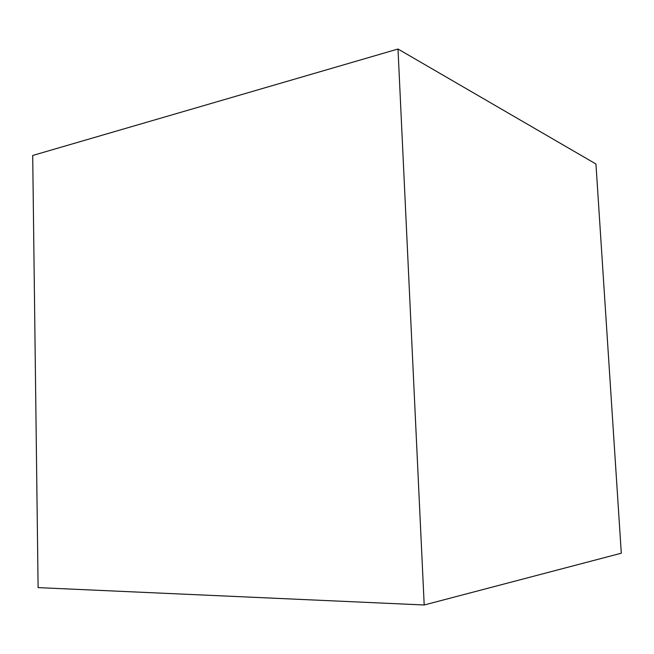 <?xml version="1.0" encoding="UTF-8"?>
<svg xmlns="http://www.w3.org/2000/svg" width="654" height="654" viewBox="0 0 654 654"><rect width="100%" height="100%" fill="white"/><g stroke="black" fill="none" stroke-linecap="round" stroke-linejoin="round"><path stroke-width="0.98" d="M398 49.017L424.201 604.983L621.3 553.21L595.949 163.999L398 49.017L424.201 604.983L38.104 587.619L32.7 155.472L398 49.017"/></g></svg>
